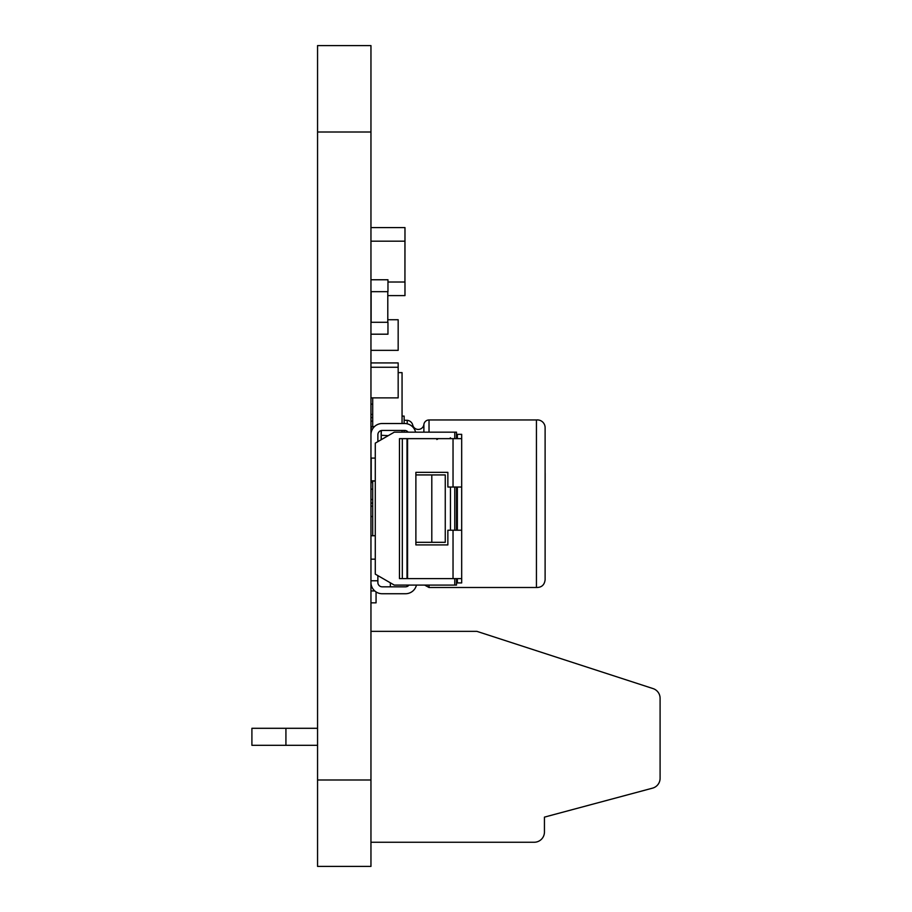<?xml version="1.0" encoding="UTF-8"?>
<svg xmlns="http://www.w3.org/2000/svg" width="912" height="912" viewBox="0 0 912 912"><rect width="100%" height="100%" fill="white"/><g stroke="black" fill="none" stroke-linecap="round" stroke-linejoin="round"><path stroke-width="1.37" d="M317.558 866.4L370.956 866.4L370.956 45.6L317.558 45.6L317.558 866.4M370.956 535.732L375.277 535.732M370.956 350.345L398.168 350.345L398.168 319.736L387.794 319.736M370.956 397.871L398.168 397.871L398.168 367.251L370.956 367.251M370.956 362.93L398.168 362.93L398.168 367.251M456.502 578.618L456.502 585.094L394.292 585.094L375.277 574.115L375.277 443.141L394.292 432.163L456.502 432.163L456.502 438.649M402.317 438.649L402.317 578.618L399.467 578.618L399.467 438.649L461.677 438.649L461.677 434.329L457.357 434.329L457.357 438.649L457.357 434.329L456.502 434.329M402.317 578.618L461.677 578.618L461.677 438.649L461.677 487.031L447.86 487.031L447.86 472.336L415.883 472.336L415.883 474.935L445.261 474.935L445.261 542.321L431.798 542.321L431.798 474.935M456.502 582.928L461.677 582.928L461.677 530.225L447.86 530.225L447.86 544.92L415.883 544.92L415.883 474.935M450.448 487.031L450.448 530.225M457.357 582.928L457.357 578.618L457.357 582.928M457.357 530.225L457.357 487.031L457.357 530.225M456.502 487.031L456.502 530.225M454.769 530.225L454.769 487.031M377.876 441.647L377.876 434.762A4.321 4.321 0 0 1 382.196 430.441L404.654 430.441A4.321 4.321 0 0 1 408.109 432.163A4.321 4.321 0 0 0 404.654 430.441M415.587 432.163A11.229 11.229 0 0 0 404.654 423.521L382.196 423.521A11.229 11.229 0 0 0 370.956 434.762M370.956 458.086L375.277 458.086M408.975 585.094A4.321 4.321 0 0 1 405.521 586.826L382.196 586.826A4.321 4.321 0 0 1 377.876 582.506L377.876 575.62M375.277 559.17L370.956 559.17M370.956 580.773L377.876 580.773M370.956 582.506A11.229 11.229 0 0 0 382.196 593.735L405.521 593.735A11.229 11.229 0 0 0 416.453 585.094M404.654 423.521L382.196 423.521M382.196 430.441A4.321 4.321 0 0 0 377.876 434.762M415.883 542.321L431.798 542.321M370.956 227.59L404.974 227.59L404.974 241.19L370.956 241.19M387.965 282.013L404.974 282.013L404.974 295.613L387.794 295.613M404.939 282.013L404.939 241.19M404.974 241.19L404.939 274.216M317.558 745.309L251.906 745.309L251.906 728.3L317.558 728.3M285.923 728.3L285.923 745.309M370.956 631.355L476.885 631.355L653.038 688.583A10.203 10.203 0 0 1 660.094 698.296L660.094 778.289A10.203 10.203 0 0 1 652.536 788.15L544.441 817.118L544.441 832.04A10.203 10.203 0 0 1 534.238 842.243L370.956 842.243M536.438 419.965L536.438 587.499C541.568 587.545 544.464 584.98 545.114 579.793L545.114 427.682A7.763 7.763 0 0 0 536.438 419.965L429.028 419.965A5.187 5.187 0 0 0 423.886 424.479A5.666 5.666 0 0 1 412.76 425.106A6.361 6.361 0 0 0 407.219 420.307L407.219 423.818M545.114 579.793L545.148 473.248M407.219 431.273L407.219 432.163M407.219 585.094L407.219 586.473M407.219 420.307L404.13 420.307M370.956 590.942L374.775 590.942M390.347 582.814L390.347 586.826M402.055 416.1L404.13 416.1L404.13 423.521M404.13 430.441L404.13 432.163M376.063 591.911L376.063 602.843L370.956 602.843M375.277 481.069L371.002 481.069L371.218 465.952M374.433 426.645L371.002 426.645L371.002 433.77M381.159 435.286L381.376 430.521M375.277 480.852L371.218 480.852L371.218 458.086M381.159 439.744L381.159 430.567M374.205 426.862L371.218 426.862L371.218 432.356M388.25 435.651L381.239 435.286L388.25 435.651L381.239 435.286L381.239 439.698M370.956 334.191L387.965 334.191L387.965 322.289L370.956 322.289M371.127 322.289L371.127 291.669M370.956 279.767L387.965 279.767L387.965 291.669L370.956 291.669M387.794 291.669L387.794 322.289M402.055 423.521L402.055 372.632L398.168 372.632M372.7 535.732L372.7 481.069M372.7 426.645L372.7 397.871M402.055 430.441L402.055 432.163M370.956 516.511L372.7 516.511M372.7 506.171L370.956 506.171M370.956 499.502L372.7 499.502M372.7 489.163L370.956 489.163M370.956 482.494L372.7 482.494M372.7 421.139L370.956 421.139M370.956 414.47L372.7 414.47M372.7 404.13L370.956 404.13M372.7 417.559L370.956 417.559M370.956 503.082L372.7 503.082M317.558 779.999L370.956 779.999M317.558 132.001L370.956 132.001M454.769 432.163L454.769 438.649M454.769 578.618L454.769 585.094M407.003 578.618L407.003 438.649M407.573 578.618L407.573 438.649M453.036 438.649L453.036 487.031M453.036 530.225L453.036 578.618M412.76 425.106L412.76 426.987M423.886 424.479L423.886 432.163M429.028 419.965L429.028 432.163M429.028 585.094L429.028 587.499L424.65 585.094M449.582 438.649L450.448 437.783M438.353 438.649L436.859 439.504M429.028 587.499L536.438 587.499"/></g></svg>
